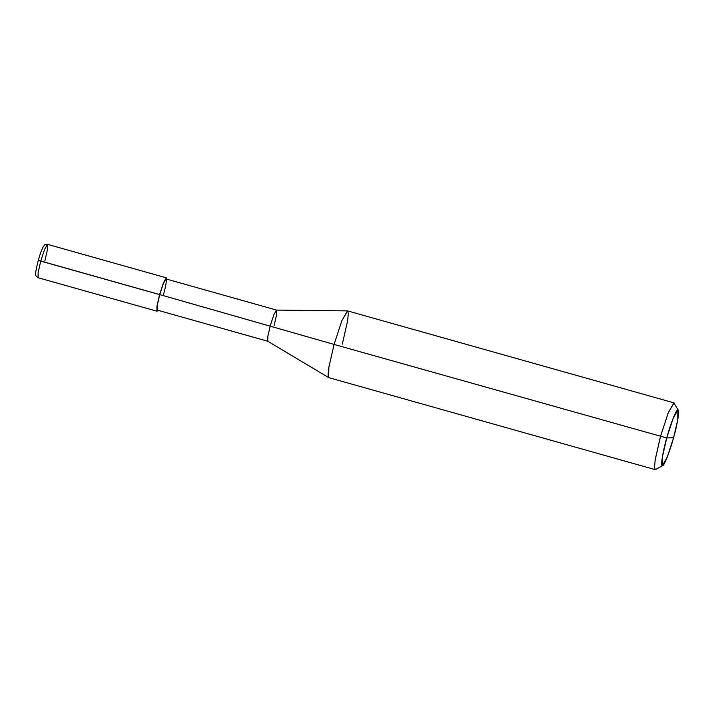 <?xml version="1.0" encoding="UTF-8"?>
<svg xmlns="http://www.w3.org/2000/svg" width="714" height="714" viewBox="0 0 714 714"><rect width="100%" height="100%" fill="white"/><g stroke="black" fill="none" stroke-linecap="round" stroke-linejoin="round"><path stroke-width="1.07" d="M157.928 310.295L157.009 311.224L156.91 306.386L159.722 294.596L38.306 260.333L40.743 261.119L44.625 249.284L47.508 244.349L44.625 249.284L40.743 261.119L38.119 272.65L38.101 277.728L38.119 272.65L40.743 261.119L159.579 294.605L163.461 282.771L166.273 277.826L166.71 279.138L166.344 277.835L163.461 282.771L159.579 294.605L156.955 306.136L156.937 311.215L157.928 310.295M44.866 260.958L47.499 249.427L47.508 244.349C42.902 244.822 45.357 244.822 43.572 246.178C42.081 248.534 40.323 253.247 38.306 260.333C36.307 268.169 35.432 272.775 35.7 274.14C35.12 274.961 35.923 276.157 38.101 277.728L156.937 311.215M163.568 294.454C166.05 285.056 166.853 279.888 165.969 278.942C164.532 279.977 162.453 285.198 159.722 294.596L334.081 344.434L666.724 437.959L662.271 457.594L662.44 465.653L667.483 456.505L673.588 437.691L666.724 437.959C670.384 424.196 676.515 408.819 677.872 409.997C679.915 408.685 677.559 423.92 673.588 437.691C669.919 451.453 663.788 466.831 662.44 465.653C660.396 466.965 662.744 451.73 666.724 437.959L673.588 437.691L677.747 419.805L677.872 409.997L673.186 418.234L666.724 437.959L334.081 344.434L159.722 294.596L163.336 283.556L166.032 278.951L276.577 310.099L273.881 314.713L270.267 325.754L273.881 314.713L276.514 310.09L347.486 310.885L341.836 320.773L334.081 344.434L341.836 320.773L347.602 310.902L674.034 402.883L668.259 412.763L660.504 436.424L668.259 412.763L673.891 402.874L678.3 410.291M274.114 325.602L276.568 314.838L276.577 310.099M342.318 344.121L347.647 320.64L348.325 313.232L347.486 310.885M662.726 465.555L655.363 469.66L654.497 467.375L655.166 459.994L660.504 436.424L655.247 459.486L654.488 466.983L655.22 469.642L328.797 377.652L328.065 375.002L328.815 367.496L334.081 344.434L328.886 367.076L328.681 377.608L267.75 341.23L267.839 336.312L270.267 325.754L267.812 336.517L267.804 341.256L157.25 310.099L157.267 305.36L159.722 294.596M47.508 244.349L166.344 277.835"/></g></svg>
